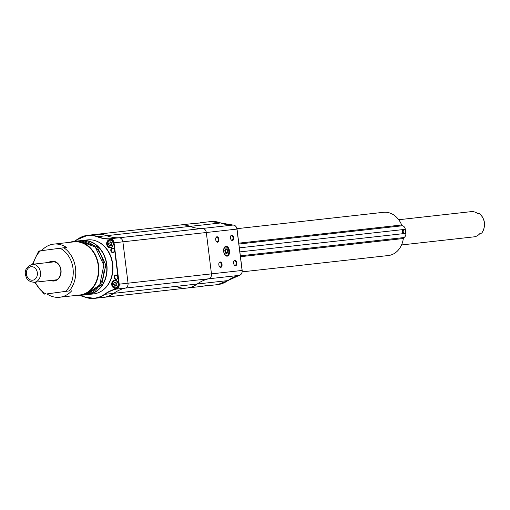 <?xml version="1.0" encoding="UTF-8"?>
<svg xmlns="http://www.w3.org/2000/svg" width="510" height="510" viewBox="0 0 510 510"><rect width="100%" height="100%" fill="white"/><g stroke="black" fill="none" stroke-linecap="round" stroke-linejoin="round"><path stroke-width="0.76" d="M179.501 225.069A31.709 25.685 83.6 0 1 179.902 225.018A31.709 25.685 83.6 0 1 190.058 226.376A45.301 36.694 -96.4 0 0 202.393 228.474A4.533 3.672 83.6 0 1 206.314 232.509L211.465 273.87A4.533 3.672 83.6 0 1 208.66 278.791A45.301 36.694 -96.4 0 0 197.242 284.013A31.709 25.685 83.6 0 1 186.94 288.054A31.709 25.685 83.6 0 1 176.779 286.697M241.995 270.466L242.18 270.44C242.326 273.022 241.37 274.667 239.305 275.374L239.286 275.374A45.301 36.694 83.6 0 0 227.862 280.589L217.566 284.631A31.709 25.685 -96.4 0 0 217.968 284.586A31.709 25.685 -96.4 0 0 227.862 280.589L197.242 284.013A31.709 25.685 83.6 0 1 186.94 288.054L103.517 297.368A31.709 25.685 -96.4 0 0 113.813 293.327A45.301 36.694 83.6 0 1 125.237 288.105A4.533 3.672 -96.4 0 0 128.042 283.184L122.891 241.829A4.533 3.672 -96.4 0 0 118.97 237.787A45.301 36.694 83.6 0 1 106.635 235.69A31.709 25.685 -96.4 0 0 96.479 234.332A31.709 25.685 -96.4 0 0 96.078 234.383M113.086 252.169A1.9 1.543 -96.4 0 0 114.38 250.098A1.9 1.543 -96.4 0 0 112.64 248.389A1.9 1.543 -96.4 0 0 112.614 248.395A1.9 1.543 -96.4 0 0 111.32 250.467A1.9 1.543 -96.4 0 0 113.061 252.176A1.9 1.543 -96.4 0 0 113.086 252.169M112.914 252.577A2.289 1.855 -96.4 0 0 114.463 250.066A2.289 1.855 -96.4 0 0 112.347 248.038A2.289 1.855 -96.4 0 0 110.791 250.55A2.289 1.855 -96.4 0 0 112.914 252.577M116.446 279.142A1.9 1.543 -96.4 0 0 117.74 277.07A1.9 1.543 -96.4 0 0 115.999 275.362A1.9 1.543 -96.4 0 0 115.974 275.368A1.9 1.543 -96.4 0 0 114.68 277.44A1.9 1.543 -96.4 0 0 116.42 279.148A1.9 1.543 -96.4 0 0 116.446 279.142M116.267 279.55A2.289 1.855 -96.4 0 0 117.823 277.038A2.289 1.855 -96.4 0 0 115.706 275.011A2.289 1.855 -96.4 0 0 114.151 277.523A2.289 1.855 -96.4 0 0 116.267 279.55M79.962 295.437A45.53 36.879 83.6 0 1 84.43 296.801A31.486 25.506 -96.4 0 0 94.911 298.095A31.486 25.506 -96.4 0 0 104.741 294.13L104.971 294.315A31.709 25.685 83.6 0 1 95.07 298.305A31.709 25.685 83.6 0 1 94.669 298.356L103.517 297.368A31.709 25.685 -96.4 0 0 113.813 293.327A45.301 36.694 83.6 0 1 125.237 288.105A4.533 3.672 -96.4 0 0 128.042 283.184L122.891 241.829A4.533 3.672 -96.4 0 0 118.97 237.787A45.301 36.694 83.6 0 1 106.635 235.69A31.709 25.685 -96.4 0 0 96.479 234.332L87.631 235.32A31.709 25.685 83.6 0 1 97.792 236.678L220.683 222.953A31.709 25.685 -96.4 0 0 210.528 221.601L220.683 222.953A45.301 36.694 83.6 0 0 233.019 225.05L202.393 228.474A45.301 36.694 83.6 0 1 190.058 226.376A31.709 25.685 83.6 0 0 179.902 225.018L96.479 234.332M114.501 280.219A4.08 3.302 -96.4 0 0 111.728 284.663A4.08 3.302 -96.4 0 0 115.458 288.316A4.08 3.302 -96.4 0 0 115.515 288.309A4.08 3.302 -96.4 0 0 118.288 283.866A4.08 3.302 -96.4 0 0 114.559 280.213A4.08 3.302 -96.4 0 0 114.501 280.219M109.465 239.757A4.08 3.302 -96.4 0 0 106.692 244.201A4.08 3.302 -96.4 0 0 110.421 247.854A4.08 3.302 -96.4 0 0 110.472 247.847A4.08 3.302 -96.4 0 0 113.245 243.404A4.08 3.302 -96.4 0 0 109.516 239.751A4.08 3.302 -96.4 0 0 109.465 239.757M93.955 293.875A27.183 22.019 -96.4 0 0 112.455 264.244A27.183 22.019 -96.4 0 0 87.58 239.885L81.982 240.51A27.183 22.019 83.6 0 1 106.858 264.868A27.183 22.019 83.6 0 1 88.357 294.499A27.183 22.019 83.6 0 1 88.02 294.538A27.183 22.019 83.6 0 1 87.93 294.55L93.617 293.913A27.183 22.019 -96.4 0 0 93.955 293.875M113.5 284.465L114.132 282.514L115.846 282.291L116.937 284.013L116.305 285.963L114.591 286.186L113.5 284.465L114.826 284.319L115.451 282.368L114.132 282.514M108.464 244.003L109.095 242.059L110.81 241.829L111.894 243.557L111.269 245.501L109.548 245.731L108.464 244.003L109.784 243.856L110.415 241.912L109.095 242.059M115.866 282.317L115.451 282.368M114.826 284.319L115.897 286.014M110.823 241.855L110.415 241.912M109.784 243.856L110.855 245.559M115.904 282.381A1.849 1.498 -96.4 0 0 115.139 283.343A1.849 1.498 -96.4 0 0 115.368 285.179A1.849 1.498 -96.4 0 0 116.325 285.906M110.868 241.925A1.849 1.498 -96.4 0 0 110.096 242.881A1.849 1.498 -96.4 0 0 110.326 244.717A1.849 1.498 -96.4 0 0 111.288 245.444M75.754 295.449A27.183 22.019 -96.4 0 0 79.783 295.456A27.183 22.019 -96.4 0 0 80.121 295.417A27.183 22.019 -96.4 0 0 98.621 265.786A27.183 22.019 -96.4 0 0 73.746 241.428A27.183 22.019 -96.4 0 0 73.402 241.472A27.183 22.019 -96.4 0 0 69.819 242.326M69.232 290.917L65.465 291.395A24.913 20.183 -96.4 0 0 73.019 268.47A24.913 20.183 -96.4 0 0 60.084 248.236L63.858 247.764A26.73 21.649 83.6 0 1 69.232 290.917L46.907 293.9A26.73 21.649 -96.4 0 0 59.664 297.247L79.732 295.009A26.73 21.649 -96.4 0 0 80.07 294.965A26.73 21.649 -96.4 0 0 98.258 265.831A26.73 21.649 -96.4 0 0 73.797 241.88L53.735 244.124A26.73 21.649 -96.4 0 0 53.397 244.162A26.73 21.649 -96.4 0 0 41.603 250.665M59.664 297.247A26.73 21.649 -96.4 0 0 60.002 297.209A26.73 21.649 -96.4 0 0 71.872 290.623M46.907 293.9L65.465 291.395M34.495 282.279L44.262 294.193M60.084 248.236L40.545 250.805A24.913 20.183 -96.4 0 0 33.316 264.18M388.046 255.567A21.745 17.614 -96.4 0 0 388.32 255.535A21.745 17.614 -96.4 0 0 388.601 255.504A21.745 17.614 -96.4 0 0 403.34 238.521A1.358 1.103 83.6 0 1 403.952 237.552A4.08 3.302 -96.4 0 0 405.813 233.37L405.31 229.322A4.08 3.302 -96.4 0 0 402.486 225.751A1.358 1.103 83.6 0 1 401.65 224.98A21.745 17.614 -96.4 0 0 383.494 212.313L236.959 228.678M403.818 231.54A1.269 0.746 82.5 0 0 402.913 230.367A1.269 0.746 82.5 0 0 402.339 231.706A1.269 0.746 82.5 0 0 403.244 232.879A1.269 0.746 82.5 0 0 403.818 231.54M197.816 223.15L202.164 222.736M200.092 222.768C203.375 222.73 201.437 222.947 194.284 223.418M211.465 273.87A4.533 3.672 83.6 0 1 208.66 278.791L239.286 275.374A4.533 3.672 -96.4 0 0 242.091 270.447L236.94 229.092A4.533 3.672 -96.4 0 0 233.019 225.05L233.025 225.05C235.206 225.203 236.538 226.548 237.029 229.086L242.18 270.44L211.465 273.87L206.314 232.509L114.049 242.811L119.2 284.172L211.465 273.87M197.242 284.013A45.301 36.694 83.6 0 1 208.66 278.791L116.395 289.094A45.301 36.694 -96.4 0 0 104.971 294.315L197.242 284.013M186.94 288.054L202.126 286.352C209.17 285.033 211.108 284.816 207.933 285.702L204.402 285.97M209.941 285.154L207.933 285.702M104.741 294.13A45.53 36.879 83.6 0 1 116.216 288.889A4.303 3.487 -96.4 0 0 118.887 284.21L113.736 242.856A4.303 3.487 -96.4 0 0 110.007 239.011A45.53 36.879 83.6 0 1 97.614 236.908L97.792 236.678A45.301 36.694 -96.4 0 0 110.122 238.776L202.393 228.474A4.533 3.672 83.6 0 1 206.314 232.509L236.94 229.092M230.488 238.017A2.741 1.606 82.5 0 0 231.183 239.866A2.741 1.606 82.5 0 0 233.006 240.293A2.741 1.606 82.5 0 0 233.682 237.66A2.741 1.606 82.5 0 0 232.356 235.244A2.741 1.606 82.5 0 0 230.686 236.117A2.741 1.606 82.5 0 0 230.488 238.017M233.625 263.192A2.741 1.606 82.5 0 0 234.313 265.041A2.741 1.606 82.5 0 0 236.136 265.461A2.741 1.606 82.5 0 0 236.819 262.835A2.741 1.606 82.5 0 0 235.492 260.419A2.741 1.606 82.5 0 0 233.822 261.286A2.741 1.606 82.5 0 0 233.625 263.192M218.841 264.843A2.741 1.606 82.5 0 0 219.529 266.692A2.741 1.606 82.5 0 0 221.353 267.112A2.741 1.606 82.5 0 0 222.035 264.486A2.741 1.606 82.5 0 0 220.709 262.07A2.741 1.606 82.5 0 0 219.039 262.937A2.741 1.606 82.5 0 0 218.841 264.843M215.704 239.668A2.741 1.606 82.5 0 0 216.399 241.517A2.741 1.606 82.5 0 0 218.216 241.944A2.741 1.606 82.5 0 0 218.898 239.311A2.741 1.606 82.5 0 0 217.572 236.895A2.741 1.606 82.5 0 0 215.902 237.768A2.741 1.606 82.5 0 0 215.704 239.668M223.673 251.538A4.985 2.92 82.5 0 0 227.23 256.154A4.985 2.92 82.5 0 0 229.481 250.894A4.985 2.92 82.5 0 0 225.93 246.273A4.985 2.92 82.5 0 0 223.673 251.538M216.285 241.351A2.263 1.326 82.5 0 0 217.215 241.785A2.263 1.326 82.5 0 0 218.242 239.394A2.263 1.326 82.5 0 0 216.629 237.297A2.263 1.326 82.5 0 0 215.838 237.953M219.415 266.526A2.263 1.326 82.5 0 0 220.352 266.959A2.263 1.326 82.5 0 0 221.378 264.569A2.263 1.326 82.5 0 0 219.759 262.465A2.263 1.326 82.5 0 0 218.975 263.128M234.205 264.875A2.263 1.326 82.5 0 0 235.135 265.308A2.263 1.326 82.5 0 0 236.162 262.918A2.263 1.326 82.5 0 0 234.549 260.814A2.263 1.326 82.5 0 0 233.758 261.477M231.068 239.7A2.263 1.326 82.5 0 0 231.999 240.133A2.263 1.326 82.5 0 0 233.025 237.743A2.263 1.326 82.5 0 0 231.412 235.645A2.263 1.326 82.5 0 0 230.622 236.302M225.962 248.612L227.466 249.785L227.798 252.424L226.618 253.891L225.114 252.724L224.782 250.085L225.962 248.612M224.98 249.836L227.466 249.785M227.798 252.424L225.611 252.711L225.286 250.072M225.318 252.883A2.301 1.351 82.5 0 0 225.445 251.392A2.301 1.351 82.5 0 0 224.923 249.913M63.858 247.764L66.498 247.465A26.73 21.649 -96.4 0 0 53.735 244.124M40.545 250.805L38.677 251.06L32.487 264.269M473.803 236.876A12.686 10.277 -96.4 0 0 473.962 236.857A12.686 10.277 -96.4 0 0 474.121 236.838A12.686 10.277 -96.4 0 0 480.089 233.312L481.676 233.14A12.686 10.277 -96.4 0 0 479.209 213.358L477.628 213.537A12.686 10.277 -96.4 0 0 471.151 211.644A12.686 10.277 -96.4 0 0 470.991 211.663M479.209 213.358L479.323 213.346C485.354 219.262 486.177 225.853 481.784 233.127L480.05 233.363M77.278 239.407A45.301 36.694 -96.4 0 1 74.173 241.383L77.335 239.362A31.709 25.685 83.6 0 1 87.236 235.371A31.709 25.685 83.6 0 1 87.631 235.32L77.303 239.572A45.53 36.879 83.6 0 1 74.594 241.338M97.614 236.908A31.486 25.506 -96.4 0 0 77.303 239.572M95.523 240.771A26.998 21.873 83.6 0 1 112.755 264.429A26.998 21.873 83.6 0 1 101.165 291.299M110.007 239.011L110.122 238.776A4.533 3.672 83.6 0 1 114.049 242.811L113.736 242.856M118.887 284.21L119.2 284.172A4.533 3.672 83.6 0 1 116.395 289.094L116.216 288.889M84.513 296.998L94.669 298.356A31.709 25.685 83.6 0 1 84.513 296.998A45.301 36.694 -96.4 0 0 79.381 295.5L84.43 296.801M117.249 287.385A3.85 3.117 83.6 0 1 115.827 288.048A3.85 3.117 83.6 0 1 115.776 288.048A3.85 3.117 83.6 0 1 112.257 284.599A3.85 3.117 83.6 0 1 114.871 280.404A3.85 3.117 83.6 0 1 114.922 280.398A3.85 3.117 83.6 0 1 116.503 280.723M114.769 280.64A3.627 2.939 -96.4 0 0 112.308 284.618A3.627 2.939 -96.4 0 0 115.668 287.838A3.627 2.939 -96.4 0 0 118.129 283.853A3.627 2.939 -96.4 0 0 114.769 280.64M112.206 246.929A3.85 3.117 83.6 0 1 110.791 247.586A3.85 3.117 83.6 0 1 110.74 247.592A3.85 3.117 83.6 0 1 107.215 244.143A3.85 3.117 83.6 0 1 109.835 239.942A3.85 3.117 83.6 0 1 109.886 239.936A3.85 3.117 83.6 0 1 111.467 240.261M109.733 240.184A3.627 2.939 -96.4 0 0 107.272 244.162A3.627 2.939 -96.4 0 0 110.625 247.375A3.627 2.939 -96.4 0 0 113.093 243.397A3.627 2.939 -96.4 0 0 109.733 240.184M81.893 240.522A27.183 22.019 83.6 0 1 81.982 240.51L81.638 240.554M90.55 293.862A26.998 21.873 -96.4 0 0 106.635 265.111A26.998 21.873 -96.4 0 0 84.609 240.612M79.783 295.456L84.953 294.882A27.183 22.019 -96.4 0 0 85.297 294.837A27.183 22.019 -96.4 0 0 103.798 265.213A27.183 22.019 -96.4 0 0 78.922 240.854L73.746 241.428M48.654 262.465A9.964 8.071 83.6 0 1 51.771 261.209A9.964 8.071 83.6 0 1 61.009 270.045A9.964 8.071 83.6 0 1 54.238 280.984A9.964 8.071 83.6 0 1 50.669 280.474M35.324 282.189A24.913 20.183 -96.4 0 0 45.919 293.958M51.937 280.334A9.511 7.707 -96.4 0 0 54.321 280.525A9.511 7.707 -96.4 0 0 54.436 280.506A9.511 7.707 -96.4 0 0 60.919 270.141A9.511 7.707 -96.4 0 0 52.211 261.611A9.511 7.707 -96.4 0 0 52.09 261.63A9.511 7.707 -96.4 0 0 49.929 262.325M240.465 256.702L403.34 238.521M238.782 243.162L401.65 224.98M238.884 244.022L402.486 225.751M240.357 255.822L403.952 237.552M239.866 251.895L405.813 233.37M239.362 247.854L405.31 229.322M209.355 285.077L207.857 285.281M224.368 247.414A4.533 2.658 -97.5 0 1 225.484 246.789A4.533 2.658 -97.5 0 1 227.632 248.019M228.773 250.977A4.258 2.499 82.5 0 0 225.764 247.031A4.258 2.499 82.5 0 0 223.807 251.532A4.258 2.499 82.5 0 0 226.816 255.478A4.258 2.499 82.5 0 0 228.773 250.977M228.423 254.031A4.533 2.658 -97.5 0 1 226.663 255.771A4.533 2.658 -97.5 0 1 225.426 255.459M36.714 270.453A6.796 5.502 -96.4 0 0 29.21 267.374A6.796 5.502 -96.4 0 0 27.049 276.458A6.796 5.502 -96.4 0 0 34.559 279.537A6.796 5.502 -96.4 0 0 36.714 270.453M54.57 261.808L32.2 264.301A9.059 7.338 83.6 0 1 39.646 269.305A9.059 7.338 83.6 0 1 34.208 282.31L56.578 279.818M116.516 287.971L115.776 288.048C111.454 285.989 111.154 283.439 114.871 280.404L115.662 280.315M111.473 247.509L110.74 247.592C106.418 245.533 106.118 242.983 109.835 239.942L110.619 239.859M52.211 261.611C64.292 262.121 62.443 280.117 54.443 280.506L54.321 280.525M242.167 271.856L388.32 255.535M239.305 275.374L227.932 280.564M210.528 221.601L200.481 222.723M194.699 223.367L179.902 225.018M220.753 222.966L233.025 225.05M217.566 284.631L207.519 285.753M224.782 246.885L225.484 246.789C227.224 246.853 228.333 248.249 228.824 250.971C229.022 253.68 228.301 255.28 226.663 255.771L225.962 255.867M79.279 240.816L80.605 240.618L97.206 246.776L105.825 264.983L101.694 284.733L86.649 294.735L85.31 294.837L99.73 284.982L103.83 265.206L95.242 246.974L78.922 240.854M398.724 219.733L471.151 211.644M32.2 264.301C25.774 267.087 23.811 271.39 26.297 277.217C27.132 280.137 29.765 281.832 34.208 282.31M401.536 244.947L473.962 236.857"/></g></svg>
